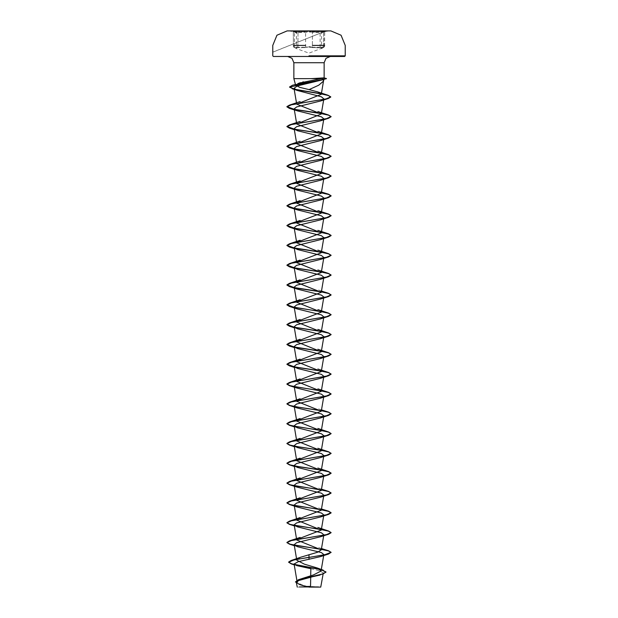 <?xml version="1.0" encoding="UTF-8"?>
<svg xmlns="http://www.w3.org/2000/svg" width="618" height="618" viewBox="0 0 618 618"><rect width="100%" height="100%" fill="white"/><g stroke="black" fill="none" stroke-linecap="round" stroke-linejoin="round"><path stroke-width="0.46" stroke-dasharray="3.09 2.32" d="M290.661 30.9L327.339 31.031L321.824 32.507L323.639 31.866L319.939 31.858L324.589 31.626L321.576 32.824L324.589 31.626L318.347 32.538L312.399 32.182L319.939 31.858L305.601 32.182L309 31.518L312.399 32.182L312.7 31.858L309 31.194L305.3 31.866L298.054 31.866L305.3 31.866L309 31.194L312.7 31.858L323.639 31.866L272.739 52.144M294.377 31.866L296.207 32.515L294.353 31.858L298.054 31.866L294.353 31.858L296.169 32.507L293.403 31.626L305.601 32.182L299.653 32.538L293.403 31.626L296.416 32.824L293.341 31.448L296.416 32.824L296.416 48.312L294.593 47.609L305.902 47.625L309 46.852L305.902 47.625L294.616 47.617L296.632 48.629L293.488 46.922L294.593 47.609L293.403 46.667L299.653 47.864L305.601 47.308L297.899 47.308L293.403 46.667L293.341 31.448L293.403 46.667L296.632 48.629L309 53.125L323.376 47.625L312.105 47.617L309 46.852L312.105 47.617L323.376 47.625L321.36 48.629L324.589 46.667L320.101 47.308L312.399 47.308L318.347 47.856L324.589 46.667L321.576 48.32L323.492 47.308L323.492 32.182L324.659 31.448L324.326 47.107L323.407 47.609L323.616 31.866L321.785 32.522L324.659 31.448L324.574 46.775L321.406 48.606L321.576 32.824L323.616 31.866L272.739 52.244M312.399 47.308L309 46.543L305.601 47.308L312.399 47.308L312.399 32.182L312.399 47.308M309 30.923L327.339 30.923M318.394 586.915L308.93 587L300.75 584.389L297.088 581.777L300.85 578.811M311.333 78.525L326.358 78.525M309 78.61L326.358 78.687M330.36 56.501L287.64 56.501M311.217 78.687L322.797 79.328M310.73 575.737L310.7 577.382M319.962 587.1L310.506 586.428L310.499 586.915M323.847 98.872L323.546 99.428M323.662 119.776L323.6 119.228M323.662 139.583L323.6 139.042M323.662 159.39L323.6 158.849M323.662 179.197L323.6 178.656M323.662 199.011L323.6 198.463M323.832 217.822L323.6 218.278M323.832 237.629L323.6 238.084M323.662 258.44L323.6 257.891M323.832 277.25L323.6 277.706M323.832 297.057L323.6 297.513M323.662 317.861L323.6 317.32M323.662 377.289L323.6 376.748M323.662 456.524L323.6 455.984M323.832 514.956L323.6 515.412M323.662 535.767L323.6 535.219M323.662 555.574L323.6 555.026M310.877 568.722L319.892 570.862L323.268 573.048L322.132 574.153M299.382 586.945L306.157 586.467L308.112 586.961L298.038 587.1M319.784 569.232L321.29 569.603M295.396 581.816L299.583 584.396L308.93 587M320.155 569.487L321.267 569.757M295.396 581.978L299.166 584.419L308.884 586.984M294.871 89.316L294.183 89.154M295.296 89.579L294.214 89.324M297.899 47.308L298.054 31.866L297.899 47.308M305.3 31.866L305.601 32.182L305.3 31.866M312.399 45.423L324.589 45.423M293.403 45.423L305.601 45.423M294.5 47.308L294.5 32.182L294.5 47.308M305.601 47.308L305.601 32.182L305.601 47.308M320.101 47.308L320.101 32.182L320.101 47.308M296.895 32.793L290.661 31.031M323.662 476.339L323.832 475.342M296.717 480.526L296.501 479.251M296.717 440.912L296.501 439.637M296.717 401.291L296.501 400.016M296.717 381.484L296.501 380.209M323.662 357.482L323.832 356.486M323.662 337.675L323.832 336.679M296.717 322.055L296.501 320.781M296.717 262.627L296.501 261.352M296.717 223.005L296.501 221.738M296.717 203.198L296.501 201.924M296.717 183.392L296.501 182.117M296.717 163.585L296.501 162.31M296.717 104.156L296.501 102.882M294.23 564.821L296.833 565.655M299.166 584.419L299.722 584.62M321.499 548.583L317.868 547.309M321.499 508.969L317.868 507.695M321.499 489.155L317.868 487.88M321.499 409.919L317.868 408.645M321.499 291.07L317.868 289.788M321.499 192.02L317.868 190.746M292.53 85.184L303.368 81.398M297.374 130.684L294.338 129.68M297.374 249.533L294.338 248.529M297.374 269.348L294.338 268.343M297.374 328.776L294.338 327.772M297.374 348.583L294.338 347.579M297.374 368.39L294.338 367.386M297.374 427.818L294.338 426.814M297.374 447.625L294.338 446.621M297.374 467.44L294.338 466.435M297.374 526.868L294.338 525.856M297.374 546.675L294.338 545.671"/><path stroke-width="0.93" d="M327.339 31.031L290.661 31.031M309 30.9L290.661 30.9L309 30.9M327.339 30.923L309 30.923M309 587.1L320.75 587.1L309 587.1M299.382 586.945L318.394 586.915M311.333 78.61L324.064 77.907L321.082 78.61L293.828 78.61L309 78.61M322.797 79.328L323.956 79.39L323.268 79.614L323.477 81.182L318.772 85.23L309.108 89.579L299.776 87.339L295.605 85.222L293.828 78.61L293.828 62.688L292.02 58.316L287.64 56.501L344.597 56.501L309 56.501L330.36 56.501L325.98 58.316L324.172 62.688L293.828 62.688L324.172 62.688L324.172 77.922M295.605 85.222L299.266 83.013L321.082 78.61M323.6 555.026L320.626 556.579L298.278 561.708L294.091 563.995L296.833 565.655L310.877 568.722L310.73 575.737M310.7 577.382L310.506 586.428L306.157 586.467L299.722 584.62L296.346 582.473L297.25 587.1M321.29 569.603L326.01 571.959L322.913 573.913L298.309 579.761L313.589 574.894L321.059 570.993L317.304 568.05L304.404 564.126L296.794 560.217L294.168 544.674L297.374 546.675L321.321 552.6L323.832 554.578M297.049 559.329L300.541 557.289L317.505 552.268L321.283 549.858L296.717 539.954L294.168 524.867L297.374 526.86L321.321 532.793L323.832 534.771M296.764 539.506L321.275 530.051L296.717 520.147L294.168 505.053L297.374 507.054L321.321 512.986L323.832 514.956L321.283 530.051M296.764 519.699L321.283 510.244L296.717 500.333L294.168 485.246L297.374 487.247L321.321 493.172L323.832 495.149L320.626 497.15L296.679 503.083L294.168 505.053M296.764 499.892L321.283 490.429L296.717 480.526M296.764 480.078L321.283 470.622L296.717 460.719L294.168 445.624L297.374 447.625L321.321 453.558L323.832 455.536M296.764 460.271L321.283 450.816L296.717 440.912M296.764 440.464L321.283 431.001L296.725 421.097L294.168 406.011L297.374 408.011L321.329 413.936L323.832 415.914L320.626 417.915L296.679 423.84L294.168 425.817L297.374 427.818L321.321 433.751L323.832 435.721L320.626 437.722L296.679 443.654L294.168 445.624M296.771 420.657L321.283 411.194L296.717 401.291M296.764 400.843L321.283 391.387L296.717 381.484M296.764 381.036L321.283 371.58L296.717 361.669L294.168 346.582L297.374 348.583L321.329 354.516L323.832 356.486L320.626 358.486L296.679 364.411L294.168 366.389L297.374 368.39L321.321 374.323L323.832 376.292M296.764 361.229L321.283 351.766L296.717 341.862L294.168 326.775L297.374 328.776L321.329 334.701L323.832 336.679L320.626 338.679L296.679 344.605L294.168 346.582M296.764 341.414L321.283 331.959L296.717 322.055M296.764 321.607L321.283 312.152L296.717 302.248L294.168 287.154L297.374 289.154L321.321 295.08L323.832 297.057L321.283 312.152M296.764 301.8L321.283 292.337L296.717 282.434L294.168 267.347L297.374 269.348L321.321 275.273L323.832 277.25L321.283 292.337M296.764 281.993L321.283 272.53L296.717 262.627M296.764 262.179L321.283 252.723L296.717 242.82L294.168 227.725L297.374 229.726L321.321 235.659L323.832 237.629L321.283 252.723M296.764 242.372L321.283 232.916L296.717 223.005M296.764 222.565L321.283 213.102L296.717 203.198M296.771 202.75L321.283 193.295L296.717 183.392M296.764 182.943L321.283 173.488L296.717 163.585L321.283 153.673L296.717 143.77L321.283 133.867L296.717 123.963L321.283 114.06L296.717 104.156L321.267 94.338L317.891 91.958L309.108 89.579M323.268 79.614L297.382 85.902L294.044 88.32L297.536 90.537L321.399 96.787L323.847 98.872L321.283 114.06M323.546 99.428L320.672 100.958L296.686 106.891L294.168 108.876L297.374 110.869L321.321 116.802L323.832 118.78M323.6 119.228L320.626 120.78L296.679 126.705L294.168 128.683L297.374 130.684L321.321 136.609L323.824 138.587M323.6 139.042L320.626 140.587L296.679 146.512L294.168 148.49L297.374 150.491L321.321 156.424L323.832 158.393M323.6 158.849L320.626 160.394L296.671 166.327L294.168 168.297L297.374 170.298L321.321 176.23L323.832 178.208M323.6 178.656L320.626 180.209L296.679 186.134L294.168 188.111L297.374 190.112L321.321 196.037L323.832 198.015M323.6 198.463L320.626 200.016L296.679 205.941L294.168 207.918L297.374 209.919L321.321 215.844L323.832 217.822L321.283 232.916M323.6 218.278L320.626 219.823L296.671 225.755L294.168 227.725M323.6 238.084L320.626 239.629L296.671 245.562L294.168 247.54L297.374 249.533L321.321 255.466L323.832 257.443M323.6 257.891L320.626 259.444L296.679 265.369L294.168 267.347M323.6 277.706L320.626 279.251L296.679 285.176L294.168 287.154M323.6 297.513L320.626 299.058L296.679 304.991L294.168 306.961L297.374 308.961L321.321 314.894L323.832 316.872M323.6 317.32L320.626 318.873L296.679 324.798L294.168 326.775M323.6 376.748L320.626 378.293L296.679 384.226L294.168 386.204L297.374 388.197L321.329 394.129L323.832 396.107L320.626 398.108L296.679 404.033L294.168 406.011M323.6 455.984L320.626 457.536L296.679 463.461L294.168 465.439L297.374 467.44L321.321 473.365L323.832 475.342L320.626 477.343L296.679 483.268L294.168 485.246M323.6 515.412L320.626 516.957L296.671 522.89L294.168 524.867M323.6 535.219L320.626 536.772L296.679 542.697L294.168 544.674M322.132 574.153L298.618 580.541L296.346 582.473M309 554.67L309 557.305L291.093 560.526L288.575 562.086L291.719 563.879L319.784 569.232M298.309 579.761L295.396 581.978L298.054 580.024L320.054 575.01M309 559.414L309 557.467L328.521 554.06L331.109 552.353L324.628 554.825L294.361 559.862L288.575 562.256L291.503 563.979L320.155 569.487M321.267 569.757L326.01 572.129L322.689 574.153M309 56.501L273.403 56.501L309 56.501M331.109 552.353L328.513 550.808L321.383 549.271M321.144 549.232L298.509 545.841L290.012 544.141L286.891 542.45L289.487 540.904L326.428 534.632L331.109 532.538L328.521 531.001L321.383 529.464M321.144 529.425L298.509 526.034L290.02 524.334L286.891 522.635L289.487 521.098L326.428 514.825L331.109 512.731L328.513 511.194L321.383 509.657M321.144 509.618L298.509 506.219L290.02 504.527L286.891 502.828L289.479 501.291L326.42 495.018L331.109 492.925L328.513 491.38L321.383 489.842M321.144 489.804L298.502 486.412L290.012 484.713L286.891 483.021L289.487 481.476L326.42 475.203L331.109 473.118L328.521 471.573L321.383 470.035M321.144 469.997L298.509 466.605L290.02 464.906L286.891 463.214L289.487 461.669L326.428 455.396L331.109 453.303L328.521 451.766L321.383 450.228M321.144 450.19L298.509 446.799L290.02 445.099L286.891 443.4L289.487 441.862L326.428 435.59L331.109 433.496L328.513 431.951L321.383 430.422M321.144 430.375L298.502 426.984L290.012 425.292L286.891 423.593L289.479 422.048L326.42 415.783L331.109 413.689L328.513 412.144L321.383 410.607M321.144 410.568L298.502 407.177L290.012 405.478L286.891 403.786L289.487 402.241L326.42 395.968L331.109 393.882L328.521 392.337L321.383 390.8M321.144 390.761L298.509 387.37L290.02 385.671L286.891 383.971L289.487 382.434L326.428 376.161L331.109 374.068L328.513 372.53L321.383 370.993M321.144 370.954L294.4 366.845M294.245 366.814L286.891 364.164L289.479 362.627L326.42 356.354L331.109 354.261L328.513 352.716L321.383 351.186M321.144 351.14L294.4 347.03M294.245 347.007L286.891 344.357L289.479 342.812L326.42 336.54L331.109 334.454L328.513 332.909L321.383 331.372M321.144 331.333L294.4 327.223M294.245 327.192L286.891 324.55L289.487 323.005L326.42 316.733L331.109 314.639L328.521 313.102L321.383 311.565M321.144 311.526L294.4 307.416M294.245 307.385L286.891 304.736L289.487 303.199L326.428 296.926L331.109 294.832L328.513 293.295L321.383 291.758M321.144 291.711L294.4 287.609M294.245 287.579L286.891 284.929L289.479 283.384L326.42 277.119L331.109 275.025L328.513 273.48L321.383 271.943M321.144 271.905L294.4 267.795M294.245 267.764L286.891 265.122L289.487 263.577L326.42 257.304L331.109 255.219L328.513 253.674L321.383 252.136M321.144 252.098L294.4 247.988M294.245 247.957L286.891 245.307L289.487 243.77L326.428 237.497L331.109 235.404L328.521 233.867L321.383 232.329M321.144 232.291L294.4 228.181M294.245 228.15L286.891 225.5L289.487 223.963L326.428 217.69L331.109 215.597L328.513 214.052L321.383 212.522M321.144 212.476L294.4 208.374M294.245 208.343L286.891 205.694L289.479 204.149L326.42 197.876L331.109 195.79L328.513 194.245L321.383 192.708M321.144 192.669L294.4 188.56M294.245 188.529L286.891 185.879L289.487 184.342L326.42 178.069L331.109 175.976L328.521 174.438L321.383 172.901M321.144 172.862L294.4 168.753M294.245 168.722L286.891 166.072L289.487 164.535L326.428 158.262L331.109 156.169L328.513 154.631L321.383 153.094M321.144 153.048L294.4 148.946M294.245 148.915L286.891 146.265L289.487 144.72L326.42 138.455L331.109 136.362L328.513 134.817L321.383 133.279M321.144 133.241L294.4 129.131M294.245 129.1L286.891 126.458L289.479 124.913L326.42 118.641L331.109 116.555L328.513 115.01L321.383 113.473M321.144 113.434L294.4 109.324M294.245 109.293L286.891 106.644L289.487 105.106L326.072 98.911L330.746 96.848L328.011 95.242L321.36 93.774M321.105 93.727L294.871 89.316M294.183 89.154L289.564 86.96L292.53 85.184L323.863 79.367M331.109 552.515L328.521 550.978L321.352 549.433M321.236 549.41L289.487 544.157L286.891 542.612L291.58 540.518L328.521 534.246L331.109 532.708L328.521 531.163L321.352 529.626M321.236 529.603L289.487 524.342L286.891 522.805L291.572 520.711L328.513 514.439L331.109 512.901L328.513 511.356L321.352 509.819M321.236 509.796L289.479 504.535L286.891 502.99L291.58 500.904L328.513 494.632L331.109 493.087L328.521 491.549L321.352 490.004M321.236 489.989L289.487 484.728L286.891 483.183L291.58 481.09L328.521 474.825L331.109 473.28L328.521 471.743L321.352 470.198M321.236 470.174L294.601 466.088M294.268 466.026L289.487 464.921L286.891 463.376L291.58 461.283L328.513 455.01L331.109 453.473L328.513 451.928L321.352 450.391M321.236 450.368L294.601 446.281M294.268 446.219L289.479 445.107L286.891 443.57L291.572 441.476L328.513 435.203L331.109 433.658L328.521 432.121L321.352 430.576M321.236 430.561L289.479 425.3L286.891 423.755L291.58 421.669L328.513 415.396L331.109 413.851L328.521 412.314L321.352 410.769M321.236 410.746L294.601 406.667M294.268 406.605L289.487 405.493L286.891 403.948L291.58 401.855L328.521 395.582L331.109 394.045L328.521 392.5L321.352 390.962M321.236 390.939L289.487 385.678L286.891 384.141L291.572 382.048L328.513 375.775L331.109 374.238L328.513 372.693L321.352 371.155M321.236 371.132L294.601 367.046M294.268 366.984L289.479 365.871L286.891 364.334L291.572 362.241L328.513 355.968L331.109 354.423L328.521 352.886L321.352 351.341M321.236 351.325L294.601 347.239M294.268 347.177L289.487 346.065L286.891 344.52L291.58 342.434L328.521 336.161L331.109 334.616L328.521 333.079L321.352 331.534M321.236 331.511L294.601 327.424M294.268 327.362L289.487 326.258L286.891 324.713L291.58 322.619L328.521 316.346L331.109 314.809L328.521 313.264L321.352 311.727M321.236 311.704L289.487 306.443L286.891 304.906L291.572 302.812L328.513 296.54L331.109 294.995L328.513 293.457L321.352 291.912M321.236 291.897L294.601 287.81M294.268 287.749L289.479 286.636L286.891 285.091L291.58 283.005L328.513 276.733L331.109 275.188L328.521 273.65L321.352 272.105M321.236 272.082L294.601 268.003M294.268 267.942L289.487 266.829L286.891 265.284L291.58 263.191L328.521 256.918L331.109 255.381L328.521 253.836L321.352 252.299M321.229 252.275L294.601 248.189M294.268 248.127L289.487 247.015L286.891 245.477L291.58 243.384L328.513 237.111L331.109 235.574L328.513 234.029L321.352 232.492M321.236 232.468L294.601 228.382M294.268 228.32L289.479 227.208L286.891 225.67L291.572 223.577L328.513 217.304L331.109 215.759L328.521 214.222L321.352 212.677M321.236 212.662L294.601 208.575M294.268 208.513L289.479 207.401L286.891 205.856L291.58 203.77L328.513 197.497L331.109 195.952L328.521 194.415L321.352 192.87M321.236 192.847L294.601 188.768M294.268 188.699L289.487 187.594L286.891 186.049L291.58 183.955L328.521 177.683L331.109 176.145L328.521 174.6L321.352 173.063M321.236 173.04L294.601 168.953M294.268 168.892L289.487 167.779L286.891 166.242L291.572 164.149L328.513 157.876L331.109 156.331L328.513 154.794L321.352 153.249M321.236 153.233L294.601 149.147M294.268 149.085L289.479 147.972L286.891 146.427L291.572 144.342L328.513 138.069L331.109 136.524L328.521 134.987L321.352 133.442M321.236 133.426L294.601 129.34M294.268 129.278L289.487 128.165L286.891 126.62L291.58 124.527L328.521 118.262L331.109 116.717L328.521 115.172L321.352 113.635M321.236 113.612L294.601 109.525M294.268 109.463L289.487 108.351L286.891 106.814L291.526 104.736L328.343 98.501L330.746 97.011L328.22 95.473L321.337 93.928M321.205 93.905L295.296 89.579M294.214 89.324L289.564 87.123L326.358 78.687M324.589 45.423L312.399 45.423M309 55.836L345.261 55.836L309 55.836M305.601 45.423L293.403 45.423M324.164 77.93L326.358 78.525M344.597 56.501L345.261 55.836L345.261 45.423L341.043 35.195L330.839 30.923L327.339 30.9M290.661 30.9L287.161 30.923L276.957 35.195L272.739 45.423L272.739 55.836L273.403 56.501M320.75 587.1L323.268 573.048M323.477 81.182L323.963 79.39M297.088 581.777L294.091 563.987M321.059 570.993L323.662 555.574M321.283 549.858L323.662 535.767M321.283 510.244L323.832 495.149M321.283 490.429L323.662 476.339M296.501 479.251L294.168 465.439M321.283 470.622L323.662 456.524M321.283 450.816L323.832 435.721M296.501 439.637L294.168 425.817M321.283 431.001L323.832 415.914M321.283 411.194L323.832 396.107M296.501 400.016L294.168 386.204M321.283 391.387L323.662 377.289M296.501 380.209L294.168 366.389M321.283 371.58L323.662 357.482M321.283 351.766L323.662 337.675M321.283 331.959L323.662 317.861M296.501 320.781L294.168 306.961M321.283 272.53L323.662 258.44M296.501 261.352L294.168 247.54M296.501 221.738L294.168 207.918M321.283 213.102L323.662 199.011M296.501 201.924L294.168 188.111M321.283 193.295L323.662 179.197M296.501 182.117L294.168 168.297M321.283 173.488L323.662 159.39M296.501 162.31L294.168 148.49M321.283 153.673L323.662 139.583M296.717 143.77L294.168 128.683M321.283 133.867L323.662 119.776M296.717 123.963L294.168 108.876M296.501 102.882L294.044 88.32M321.267 94.338L323.523 80.989M317.304 568.05L323.284 570.175M300.541 557.289L291.093 560.526M291.503 563.979L294.23 564.821M324.149 77.914L326.466 78.532M328.513 550.808L321.499 548.583M289.487 540.904L300.132 537.405M328.521 531.001L317.868 527.502M289.487 521.098L300.132 517.598M328.513 511.194L321.499 508.969M289.479 501.291L300.132 497.784M328.513 491.38L321.499 489.155M289.487 481.476L300.132 477.977M328.521 471.573L317.868 468.073M289.487 461.669L300.132 458.17M328.521 451.766L317.868 448.266M289.487 441.862L300.132 438.363M328.513 431.951L317.868 428.452M289.479 422.048L300.132 418.548M328.513 412.144L321.499 409.919M289.487 402.241L300.132 398.741M328.521 392.337L317.868 388.838M289.487 382.434L300.132 378.934M328.513 372.53L317.868 369.031M289.479 362.627L300.132 359.12M328.513 352.716L317.868 349.216M289.479 342.812L300.132 339.313M328.513 332.909L317.868 329.409M289.487 323.005L300.132 319.506M328.521 313.102L317.868 309.603M289.487 303.199L300.132 299.699M328.513 293.295L321.499 291.07M289.479 283.384L300.132 279.884M328.513 273.48L317.868 269.981M289.487 263.577L300.132 260.078M328.513 253.674L317.868 250.174M289.487 243.77L300.132 240.271M328.521 233.867L317.868 230.367M289.487 223.963L300.132 220.456M328.513 214.052L317.868 210.553M289.479 204.149L300.132 200.649M328.513 194.245L321.499 192.02M289.487 184.342L300.132 180.842M328.521 174.438L317.868 170.939M289.487 164.535L300.132 161.035M328.513 154.631L317.868 151.132M289.487 144.72L300.132 141.221M328.513 134.817L317.868 131.317M289.479 124.913L300.132 121.414M328.513 115.01L317.868 111.51M289.487 105.106L300.132 101.607M328.011 95.242L317.134 91.68M297.536 90.537L292.221 88.776M320.672 100.958L328.343 98.501M297.374 110.869L289.487 108.351M320.626 120.78L328.521 118.262M294.338 129.68L289.487 128.165M320.626 140.587L328.513 138.069M297.374 150.491L289.479 147.972M320.626 160.394L328.513 157.876M297.374 170.298L289.487 167.779M320.626 180.209L328.521 177.683M297.374 190.112L289.487 187.594M320.626 200.016L328.513 197.497M297.374 209.919L289.479 207.401M320.626 219.823L328.513 217.304M297.374 229.726L289.479 227.208M320.626 239.629L328.513 237.111M294.338 248.529L289.487 247.015M320.626 259.444L328.521 256.918M294.338 268.343L289.487 266.829M320.626 279.251L328.513 276.733M297.374 289.154L289.479 286.636M320.626 299.058L328.513 296.54M297.374 308.961L289.487 306.443M320.626 318.873L328.521 316.346M294.338 327.772L289.487 326.258M320.626 338.679L328.521 336.161M294.338 347.579L289.487 346.065M320.626 358.486L328.513 355.968M294.338 367.386L289.479 365.871M320.626 378.293L328.513 375.775M297.374 388.197L289.487 385.678M320.626 398.108L328.521 395.582M297.374 408.011L289.487 405.493M320.626 417.915L328.513 415.396M294.338 426.814L289.479 425.3M320.626 437.722L328.513 435.203M294.338 446.621L289.479 445.107M320.626 457.536L328.513 455.01M294.338 466.435L289.487 464.921M320.626 477.343L328.521 474.825M297.374 487.247L289.487 484.728M320.626 497.15L328.513 494.632M297.374 507.054L289.479 504.535M320.626 516.957L328.513 514.439M294.338 525.856L289.487 524.342M320.626 536.772L328.521 534.246M294.338 545.671L289.487 544.157M320.626 556.579L328.521 554.06M296.895 32.793L294.377 31.866"/></g></svg>
